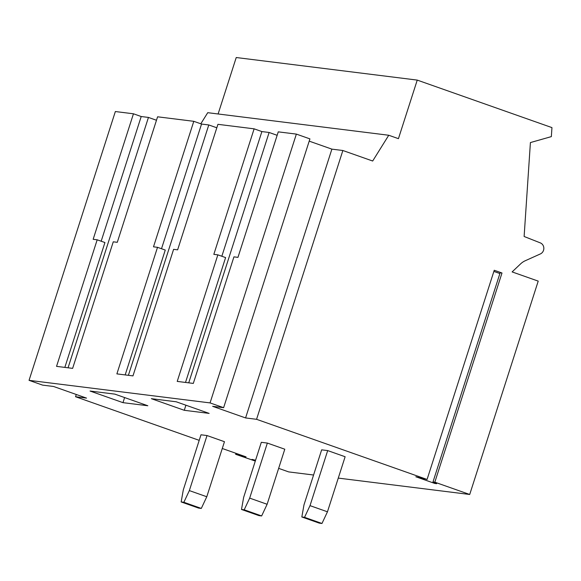 <?xml version="1.0" encoding="UTF-8"?>
<svg xmlns="http://www.w3.org/2000/svg" width="581" height="581" viewBox="0 0 581 581"><rect width="100%" height="100%" fill="white"/><g stroke="black" fill="none" stroke-linecap="round" stroke-linejoin="round"><path stroke-width="0.87" d="M309.201 141.139L331.882 149.135L342.863 150.508L372.675 161.017L388.747 135.25L398.435 138.67L417.245 80.098L551.95 127.609L551.347 136.615L530.409 142.57L524.12 236.489L540.301 242.88A5.948 5.534 97.1 0 1 543.845 248.312A5.948 5.534 97.1 0 1 540.374 253.933L525.246 260.746A17.626 16.384 97.1 0 0 520.62 263.861L512.122 271.915L538.217 281.117L469.709 494.482L434.828 482.179L432.983 481.947L436.643 483.69L434.82 483.457L415.829 476.761L427.079 479.448L256.562 419.308L245.581 417.935L212.639 406.322L223.62 407.688L309.927 138.888L296.361 134.102L278.263 131.851L237.963 257.361L233.94 256.86L193.306 383.416L177.22 381.405L217.853 254.848L213.83 254.347L254.122 128.837L217.926 124.327L177.626 249.837L173.603 249.336L132.969 375.892L116.883 373.881L157.516 247.324L153.493 246.823L193.793 121.313L157.589 116.803L117.289 242.313L113.266 241.812L72.632 368.369L56.546 366.364L97.18 239.808L93.156 239.299L133.456 113.789L115.35 111.537L29.05 380.337L210.061 402.909L296.361 134.102M223.62 407.688L210.061 402.909M133.456 113.789L141.205 116.527L101.174 241.209M156.478 120.26L148.445 117.427L141.205 116.527M193.793 121.313L201.542 124.051L161.511 248.733M216.815 127.784L208.782 124.951L201.542 124.051M254.122 128.837L261.878 131.575L221.84 256.257M277.152 135.308L269.119 132.475L261.878 131.575M255.575 460.232L251.972 459.382L255.328 460.973M313.573 475.011L288.699 471.91L278.648 468.366M469.709 494.482L338.273 478.098M199.203 440.347L75.552 396.736L86.533 398.108L53.597 386.488L42.616 385.123L29.05 380.337M255.299 461.074L235.625 454.291L246.068 456.877L222.276 448.488M90.04 391.035L114.893 394.136L147.835 405.749L122.976 402.655L90.04 391.035M176.196 401.776L209.138 413.396L184.279 410.295L151.336 398.675L176.196 401.776M331.882 149.135L245.581 417.935M342.863 150.508L256.562 419.308M427.079 479.448L494.242 270.267L501.991 272.997L500.139 272.765L432.983 481.947M434.828 482.179L501.991 272.997M388.747 135.25L207.737 112.685L200.808 123.789M76.278 394.492L75.552 396.736M218.107 113.978L236.235 57.526L417.245 80.098M97.18 239.808L104.929 242.538L64.84 367.395M148.445 117.427L68.057 367.795M157.516 247.324L165.265 250.062L125.176 374.919M208.782 124.951L128.394 375.319M217.853 254.848L225.602 257.586L185.513 382.443M269.119 132.475L188.731 382.843M124.61 397.564L122.976 402.655M185.913 405.204L184.279 410.295M434.82 483.457L434.995 482.905M499.892 273.542L493.872 271.414M244.223 456.644L244.34 456.267M236.641 454.422L236.895 453.645M235.625 454.291L235.944 453.303M310.014 505.644L327.691 450.587L345.129 456.739L327.459 511.796L310.014 505.644L304.538 517.322L321.976 523.474L327.459 511.796M304.538 517.322L301.829 516.981L303.979 504.889L321.656 449.839L327.691 450.587M301.829 516.981L319.267 523.132L321.976 523.474M249.677 498.12L267.354 443.071L284.792 449.215L267.122 504.272L249.677 498.12L244.202 509.798L261.639 515.95L267.122 504.272M244.202 509.798L241.493 509.464L243.65 497.365L261.319 442.315L267.354 443.071M241.493 509.464L258.937 515.608L261.639 515.95M189.348 490.596L207.018 435.547L224.462 441.698L206.785 496.748L189.348 490.596L183.865 502.274L201.302 508.426L206.785 496.748M183.865 502.274L181.156 501.94L183.313 489.848L200.99 434.791L207.018 435.547M181.156 501.94L198.6 508.092L201.302 508.426"/></g></svg>

